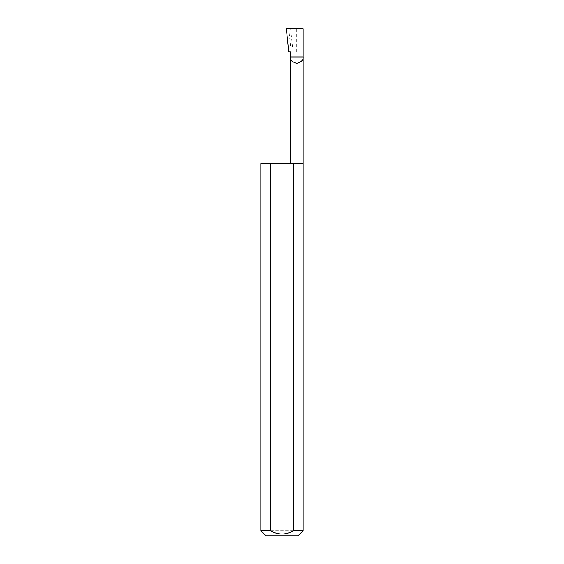 <?xml version="1.0" encoding="UTF-8"?>
<svg xmlns="http://www.w3.org/2000/svg" width="564" height="564" viewBox="0 0 564 564"><rect width="100%" height="100%" fill="white"/><g stroke="black" fill="none" stroke-linecap="round" stroke-linejoin="round"><path stroke-width="0.42" stroke-dasharray="2.82 2.11" d="M303.15 163.56L260.85 163.56M303.15 530.724L260.85 530.724M290.326 51.888L288.754 51.888M293.076 51.888L290.657 28.912L288.768 28.686L291.207 51.888M288.768 28.686L286.265 28.2M303.15 28.792L290.657 28.912M265.926 535.8L298.074 535.8M296.734 51.888L296.734 29.131"/><path stroke-width="0.85" d="M290.326 163.56L290.326 56.964L303.15 56.964L303.15 28.792L286.265 28.2L288.754 51.888L290.326 51.888L290.326 56.964C289.959 59.995 292.096 62.132 296.734 63.38C301.38 62.132 303.517 59.995 303.15 56.964L303.15 530.724L298.074 535.8L265.926 535.8L260.85 530.724L270.523 530.724C278.172 535.109 285.821 535.109 293.477 530.724L303.15 530.724M293.477 530.724L293.477 163.56L303.15 163.56M260.85 530.724L260.85 163.56L270.523 163.56L270.523 530.724M293.477 163.56L270.523 163.56"/></g></svg>

